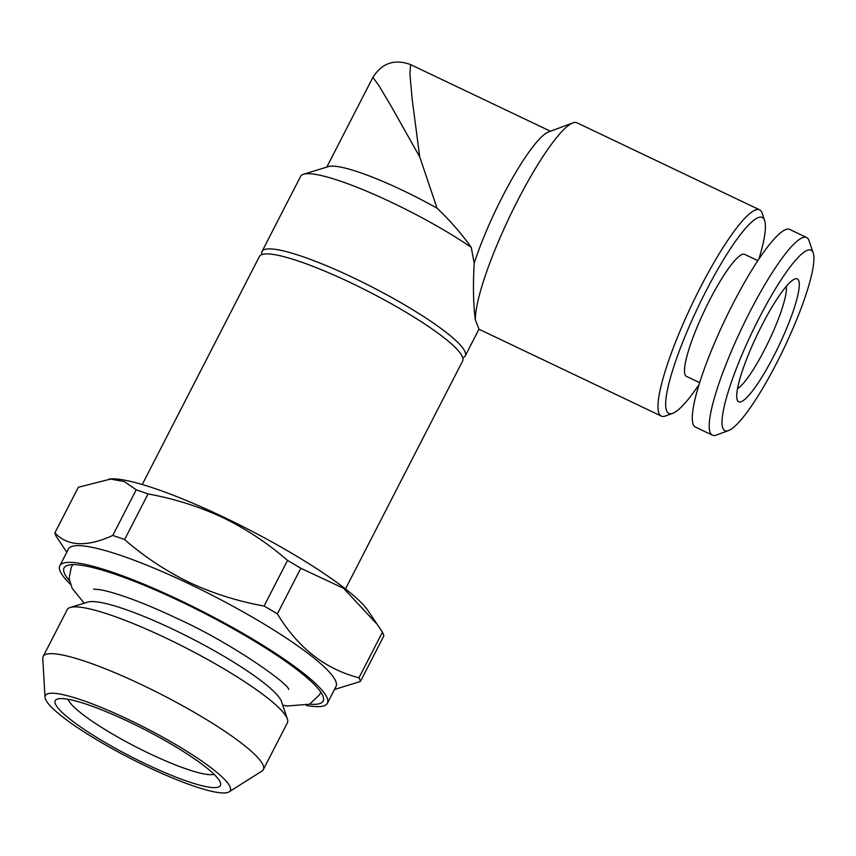 <?xml version="1.0" encoding="UTF-8"?>
<svg xmlns="http://www.w3.org/2000/svg" width="856" height="856" viewBox="0 0 856 856"><rect width="100%" height="100%" fill="white"/><g stroke="black" fill="none" stroke-linecap="round" stroke-linejoin="round"><path stroke-width="1.28" d="M68.02 699.266A83.299 13.61 -152.8 0 0 149.372 753.526A83.299 13.61 -152.8 0 0 214.054 774.316M145.905 764.034A92.823 15.173 -152.8 0 0 220.377 782.694A92.823 15.173 -152.8 0 0 129.695 722.143A92.823 15.173 -152.8 0 0 57.534 699.01A92.823 15.173 -152.8 0 0 145.905 764.034M309.69 704.156A145.659 23.808 -152.8 0 0 323.622 698.742A145.659 23.808 -152.8 0 0 180.894 601.629A145.659 23.808 -152.8 0 0 65.698 566.191A145.659 23.808 -152.8 0 0 69.4 580.668M128.721 719.629A103.983 16.992 -152.8 0 0 45.004 697.223A103.983 16.992 -152.8 0 0 146.879 766.548A103.983 16.992 -152.8 0 0 229.119 791.843A103.983 16.992 -152.8 0 0 128.721 719.629M229.119 791.843L261.947 771.053A123.767 20.234 -152.8 0 0 263.338 769.587A123.767 20.234 -152.8 0 0 142.449 685.089A123.767 20.234 -152.8 0 0 43.175 656.445A123.767 20.234 -152.8 0 0 42.8 658.425L45.004 697.223M263.338 769.587L287.381 722.806A123.767 20.234 -152.8 0 0 287.391 719.051A123.767 20.234 -152.8 0 0 166.492 638.308A123.767 20.234 -152.8 0 0 70.278 607.46A123.767 20.234 -152.8 0 0 67.217 609.665L43.175 656.445M287.391 719.051L281.549 701.663A110.435 18.051 -152.8 0 0 173.672 629.62A110.435 18.051 -152.8 0 0 87.815 602.1L70.278 607.46M345.471 588.949L462.668 360.911A114.244 18.672 -152.8 0 0 351.078 282.919A114.244 18.672 -152.8 0 0 259.443 256.468L142.246 484.507M382.429 632.177A171.371 28.013 -152.8 0 1 383.863 635.858L360.419 681.472A171.371 28.013 -152.8 0 0 358.996 677.781L382.429 632.177L367.941 610.542A150.421 24.589 -152.8 0 0 223.416 517.013A150.421 24.589 -152.8 0 0 111.612 478.814L78.335 487.267L54.891 532.871C67.56 546.428 86.852 547.284 112.757 535.428L136.2 489.814L124.323 481.575L109.322 478.868M377.742 624.976L343.609 588.318L300.82 568.266L277.376 613.87A171.371 28.013 -152.8 0 0 264.087 606.037L287.53 560.423C267.778 543.25 246.186 528.955 222.753 517.548C198.827 506.442 173.929 498.577 148.056 493.966A171.371 28.013 -152.8 0 0 136.2 489.814M306.33 705.44A150.421 24.589 -152.8 0 0 327.409 703.247L335.991 686.544A150.421 24.589 -152.8 0 0 189.069 583.846A150.421 24.589 -152.8 0 0 68.416 549.028L59.824 565.73A150.421 24.589 -152.8 0 0 70.31 584.145M148.056 493.966L124.623 539.569C144.118 556.582 165.711 570.877 189.401 582.455C213.026 593.465 237.925 601.329 264.087 606.037M124.623 539.569A171.371 28.013 -152.8 0 0 112.757 535.428M54.891 532.871A171.371 28.013 -152.8 0 0 56.325 536.562L66.768 552.227M327.409 703.247A150.421 24.589 -152.8 0 0 180.477 600.548A150.421 24.589 -152.8 0 0 59.824 565.73M762.043 325.013A68.073 12.145 -64.5 0 1 794.807 278.992A68.073 12.145 -64.5 0 1 773.931 355.732A68.073 12.145 -64.5 0 1 737.209 399.859A68.073 12.145 -64.5 0 1 762.043 325.013M786.29 286.332A58.55 10.443 -64.5 0 1 764.643 349.548A58.55 10.443 -64.5 0 1 737.54 388.624M776.724 362.923A99.97 17.826 -64.5 0 1 728.617 430.515A99.97 17.826 -64.5 0 1 759.261 317.822A99.97 17.826 -64.5 0 1 813.2 253.012A99.97 17.826 -64.5 0 1 776.724 362.923M728.617 430.515L716.408 435.062A109.482 19.527 -64.5 0 1 712.438 435.18A109.482 19.527 -64.5 0 1 749.974 311.638A109.482 19.527 -64.5 0 1 806.63 237.508A109.482 19.527 -64.5 0 1 809.048 240.664L813.2 253.012M712.438 435.18L695.521 427.123A109.482 19.527 -64.5 0 1 733.057 303.58A109.482 19.527 -64.5 0 1 789.724 229.44L806.63 237.508M757.828 260.652L744.634 254.36A67.592 12.059 115.5 0 0 709.656 300.135A67.592 12.059 115.5 0 0 686.48 376.405L699.673 382.696M419.718 156.894L391.534 106.861L378.748 85.365L372.916 77.34C382.054 62.991 394.627 58.743 410.613 64.607L409.928 74.301L412.185 99.36L419.718 156.894L437.063 208.222A95.209 15.558 -152.8 0 0 402.545 190.31A95.209 15.558 -152.8 0 0 328.533 166.578L303.473 174.239A114.244 18.672 -152.8 0 0 300.659 176.272L262.022 251.461A114.244 18.672 -152.8 0 0 261.893 254.564M462.796 357.808A114.244 18.672 -152.8 0 0 465.247 355.903L478.964 329.196L475.348 319.812C473.315 304.854 472.929 286 474.181 263.252A95.209 16.981 -64.5 0 1 502.59 196.388A95.209 16.981 -64.5 0 1 548.407 132.017L572.814 122.911A114.244 20.373 -64.5 0 1 576.965 122.793L759.636 209.838A114.244 20.373 -64.5 0 1 762.15 213.133L764.643 220.538A108.53 19.356 -64.5 0 1 758.865 259.101M699.117 384.472A108.53 19.356 -64.5 0 1 672.816 413.255A108.53 19.356 -64.5 0 1 706.082 290.901A108.53 19.356 -64.5 0 1 764.643 220.538M672.816 413.255L665.487 415.984A114.244 20.373 -64.5 0 1 661.335 416.102A114.244 20.373 -64.5 0 1 700.508 287.199A114.244 20.373 -64.5 0 1 759.636 209.838M475.348 319.812A114.244 20.373 -64.5 0 1 517.848 200.144A114.244 20.373 -64.5 0 1 572.814 122.911M465.247 355.903A114.244 18.672 -152.8 0 0 353.656 277.9A114.244 18.672 -152.8 0 0 262.022 251.461M474.181 263.252L471.26 247.352A114.244 18.672 -152.8 0 0 392.294 202.722A114.244 18.672 -152.8 0 0 303.473 174.239M471.26 247.352C461.084 233.174 449.689 220.131 437.063 208.222M300.82 568.266A171.371 28.013 -152.8 0 0 287.53 560.423M360.419 681.472L334.482 689.476M277.376 613.87C297.931 647.789 325.13 669.092 358.996 677.781M282.737 705.205L287.263 705.986L309.551 704.221L319.555 694.783L320.722 692.023M93.582 589.131L99.285 589.613C105.716 590.608 114.8 593.144 126.549 597.221C141.7 602.571 158.66 609.697 177.417 618.61C231.034 642.738 288.558 683.677 288.729 689.422M72.846 564.628L71.283 567.186L69.101 578.442L72.15 588.372L84.241 603.191M410.613 64.607L550.462 131.246M372.906 77.34L326.778 167.113M661.335 416.102L478.953 329.196"/></g></svg>
